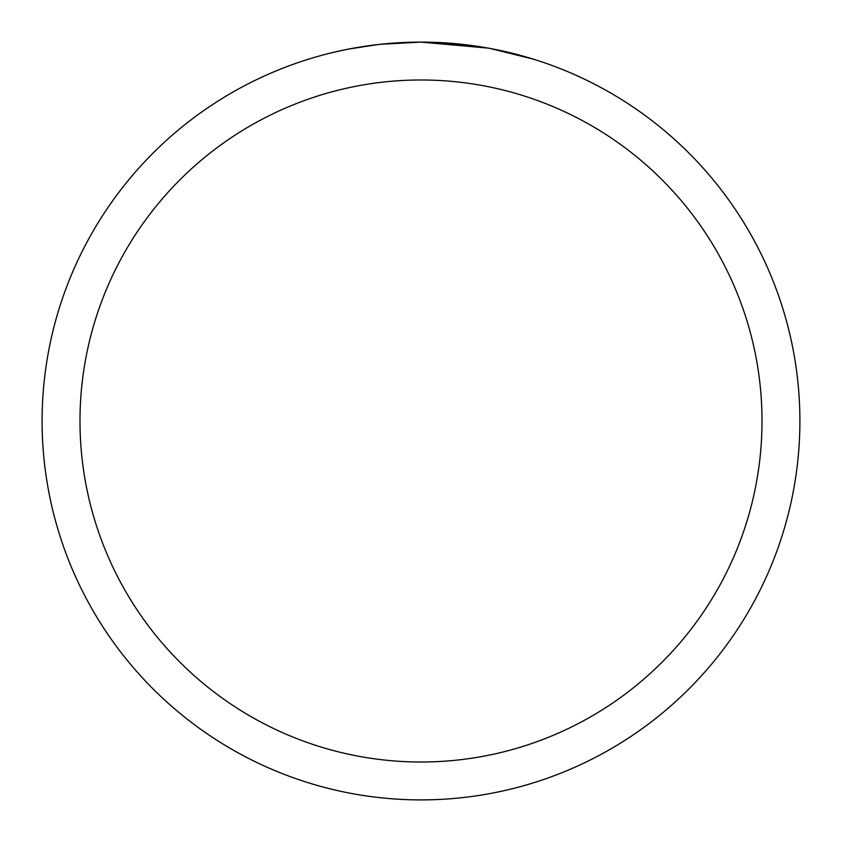 <?xml version="1.0" encoding="UTF-8"?>
<svg xmlns="http://www.w3.org/2000/svg" width="842" height="842" viewBox="0 0 842 842"><rect width="100%" height="100%" fill="white"/><g stroke="black" fill="none" stroke-linecap="round" stroke-linejoin="round"><path stroke-width="1.26" d="M488.307 48.131L421 42.1L469.257 45.184M421 42.1A378.9 378.9 0 0 1 799.9 421A378.9 378.9 0 0 1 421 799.9A378.9 378.9 0 0 1 42.1 421A378.9 378.9 0 0 1 421 42.1L380.047 44.321L421 42.1M490.097 48.457L533.596 59.214M421 79.99A341.01 341.01 0 0 1 762.01 421A341.01 341.01 0 0 1 421 762.01A341.01 341.01 0 0 1 79.99 421A341.01 341.01 0 0 1 421 79.99M378.268 44.521L348.946 49.015M333.842 52.257L346.125 49.573"/></g></svg>
